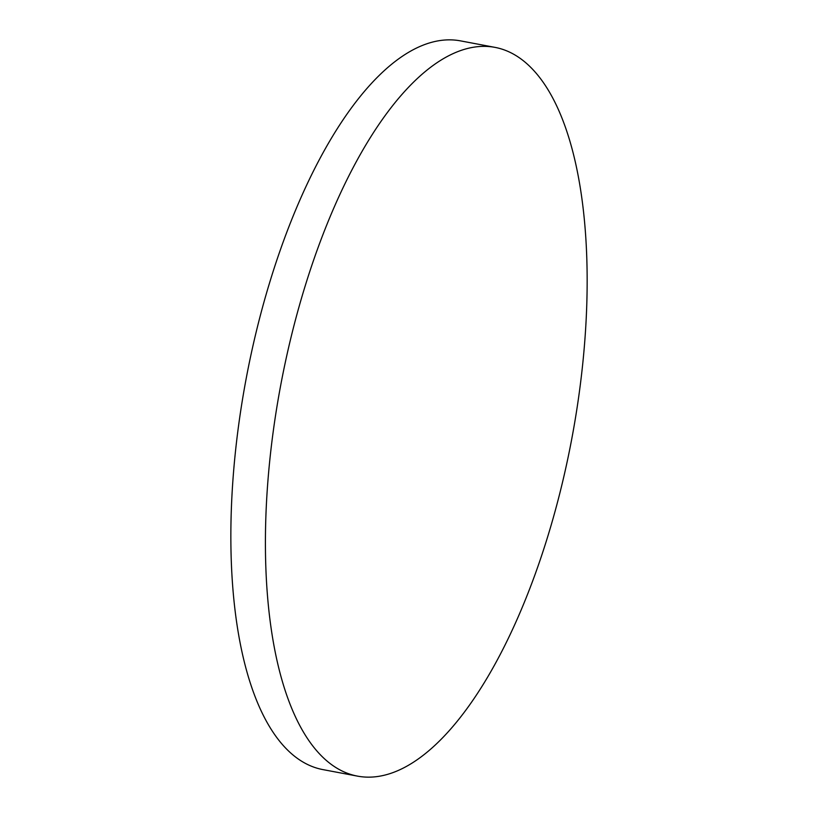 <?xml version="1.0" encoding="UTF-8"?>
<svg xmlns="http://www.w3.org/2000/svg" width="817" height="817" viewBox="0 0 817 817"><rect width="100%" height="100%" fill="white"/><g stroke="black" fill="none" stroke-linecap="round" stroke-linejoin="round"><path stroke-width="1.23" d="M534.338 71.15A370.806 147.969 -79.3 0 1 560.002 492.528A370.806 147.969 -79.3 0 1 357.632 776.15A370.806 147.969 -79.3 0 1 280.874 384.358A370.806 147.969 -79.3 0 1 494.949 47.366A370.806 147.969 -79.3 0 1 534.338 71.15M357.632 776.15L323.072 769.634A370.806 147.969 -79.3 0 1 246.315 377.842A370.806 147.969 -79.3 0 1 460.38 40.85L494.949 47.366"/></g></svg>
